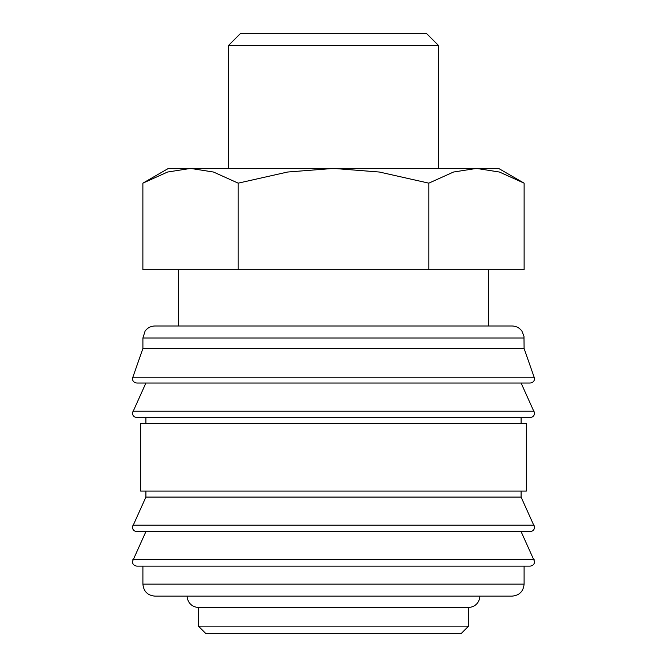 <?xml version="1.0" encoding="UTF-8"?>
<svg xmlns="http://www.w3.org/2000/svg" width="667" height="667" viewBox="0 0 667 667"><rect width="100%" height="100%" fill="white"/><g stroke="black" fill="none" stroke-linecap="round" stroke-linejoin="round"><path stroke-width="1" d="M524.095 338.002L142.905 338.002L142.905 348.507L132.4 378.522C132.641 381.232 134.142 382.733 136.902 383.025L530.098 383.025C532.858 382.733 534.359 381.232 534.601 378.522L524.095 348.507L523.979 336.31L521.911 331.099C519.468 327.805 516.191 326.105 512.089 325.996L488.678 325.996L488.678 269.718M333.5 383.025L145.906 383.025L132.4 413.04C132.641 415.749 134.142 417.25 136.902 417.542L530.098 417.542C532.858 417.25 534.359 415.749 534.601 413.04L521.094 383.025M145.906 491.079L145.906 497.082L132.4 527.097C132.641 529.806 134.142 531.307 136.902 531.599L530.098 531.599C532.858 531.307 534.359 529.806 534.601 527.097L521.094 497.082L521.094 491.079M333.5 531.599L145.906 531.599L132.4 561.614C132.641 564.324 134.142 565.824 136.902 566.116L530.098 566.116C532.858 565.824 534.359 564.324 534.601 561.614L521.094 531.599M178.322 269.718L178.322 325.996L154.911 325.996L512.089 325.996M132.591 377.214L534.409 377.214M521.094 423.545L521.094 417.542M333.5 417.542L145.906 417.542L145.906 423.545M526.346 491.079L526.346 423.545L140.654 423.545L140.654 491.079L526.346 491.079M142.905 566.116L142.905 584.125L524.095 584.125L524.095 566.116M198.433 607.387L198.433 626.146L205.936 633.65L461.064 633.65L468.567 626.146L468.567 607.387L198.433 607.387A11.256 11.256 0 0 1 187.177 596.131L512.089 596.131C519.385 595.423 523.387 591.421 524.095 584.125M524.12 183.158L498.582 168.417L476.463 168.417L499.425 172.036L524.12 183.158L524.12 269.718L142.88 269.718L142.88 183.158L167.575 172.036L190.537 168.417L333.5 168.417L379.415 172.036L428.814 183.158L453.51 172.036L476.463 168.417L333.5 168.417L287.585 172.036L238.186 183.158L213.49 172.036L190.537 168.417L168.417 168.417L142.88 183.158M228.447 168.417L228.447 45.531L240.629 33.35L426.371 33.35L438.553 45.531L438.553 168.417M228.447 45.531L438.553 45.531M468.567 607.387A11.256 11.256 0 0 0 479.823 596.131M488.678 325.996L178.322 325.996M238.186 269.718L238.186 183.158M428.814 269.718L428.814 183.158M198.433 626.146L468.567 626.146M142.905 584.125C143.613 591.421 147.615 595.423 154.911 596.131L333.5 596.131M145.906 497.082L521.094 497.082M142.905 348.507L524.095 348.507M132.816 411.139L534.184 411.139M132.816 525.196L534.184 525.196M132.816 559.713L534.184 559.713M142.905 338.002L145.089 331.099C147.532 327.805 150.809 326.105 154.911 325.996"/></g></svg>
